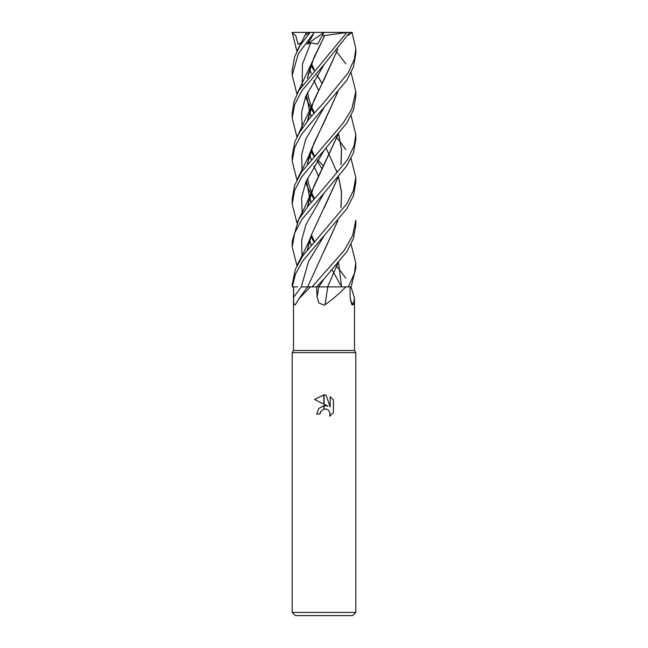 <?xml version="1.0" encoding="UTF-8"?>
<svg xmlns="http://www.w3.org/2000/svg" width="648" height="648" viewBox="0 0 648 648"><rect width="100%" height="100%" fill="white"/><g stroke="black" fill="none" stroke-linecap="round" stroke-linejoin="round"><path stroke-width="0.97" d="M324 350.511L354.488 350.511L355.809 352.634L355.809 612.417L292.191 612.417L292.191 352.634L355.809 352.634L292.191 352.634L293.512 350.511L324 350.511M351.022 286.886L354.488 298.161L353.298 304.763L351.775 304.673L350.123 297.165L350.009 286.886M325.037 304.763A538.342 79.955 -75 0 1 327.791 286.886L345.781 286.886C339.86 293.123 332.951 299.076 325.037 304.763L324 305.151L318.84 302.94L317.123 297.165L316.58 286.886L324.186 278.753L346.769 251.821L353.468 238.432L355.809 225.464L355.809 220.255L352.528 235.759L344.258 250.387L312.036 286.886L316.58 286.886M292.191 612.417L295.375 615.6L352.634 615.6L355.809 612.417M328.05 406.142L324.13 404.206L324.13 394.826L326.049 395.045L330.172 406.92L330.172 396.746L333.453 400.059L333.453 412.614L329.654 416.251L330.188 413.975L328.706 410.387L327.054 409.285L324.13 408.993L324.13 405.632L328.05 406.142L324.13 405.632M324 405.648L318.759 408.434L316.686 414.007L318.711 408.483L323.87 405.664L323.87 409.05L320.566 411.707L320.023 414.007L320.363 412.144M330.124 413.149L329.654 416.251L333.453 412.614M323.87 404.077L314.547 399.484L323.87 394.826L323.87 404.077M320.566 411.707L323.838 409.058M324 409.018L326.584 409.115M333.453 400.059L330.172 396.746M326.049 395.045L324.13 394.826M324 394.826L314.547 399.484M320.023 414.007L316.686 414.007M337.738 220.879L307.654 286.886L310.441 286.886L298.696 298.987L295.342 304.763C293.981 305.491 293.414 302.964 293.633 297.165L293.609 286.886L297.489 286.886M350.398 300.478A538.342 513.694 -31 0 0 353.298 304.763M296.938 94.082L292.191 75.298L298.266 53.914L314.231 32.4L352.042 32.4L355.809 48.681L354.351 59.26L348.089 72.973L324 102.408L309.274 118.665L299.36 132.678L294.864 141.742L292.191 156.038L292.191 161.004L294.67 147.477L301.685 134.055L346.745 80.376L353.484 66.914L355.809 53.922L355.809 48.681M296.938 51.297L292.191 32.4L314.231 32.4M310.141 32.4L300.113 45.49L294.605 56.911L292.191 70.349M293.609 286.886L292.289 286.886L295.496 274.072L302.608 261.128L346.761 208.81L353.476 195.639L355.809 182.525L355.809 177.479L353.419 190.577L346.656 204.023L302.713 255.928L295.334 269.293L292.191 284.675M336.069 137.012L336.774 137.813M336.814 137.862L340.556 142.349M340.662 142.479L345.838 149.631M351.062 158.541L355.809 177.479M324 193.144L346.737 165.937L353.492 152.815L355.809 139.514L355.809 134.549L354.156 145.492L347.595 159.594L324 187.977L308.497 205.521L298.582 219.68L292.191 241.631L292.191 246.872L294.702 233.078L301.709 219.696L324 193.144M351.062 115.522L355.809 134.557M296.938 137.012L292.191 118.074L294.694 104.644L301.676 91.036L324.186 64.395L349.774 32.4M346.947 32.4L298.785 90.615L293.957 101.687L292.191 113.359M312.911 154.613L314.167 156.038M317.747 159.894L323.595 166.107M336.069 265.623L336.782 266.474M336.822 266.522L340.565 271.156M340.646 271.261L345.829 278.227M324 150.393L346.729 123.161L353.492 109.925L355.809 96.674L355.809 91.53L351.71 109.228L343.197 123.096L301.628 171.842L294.654 185.215L292.191 198.879L292.191 204.015L294.67 190.261L301.701 176.936L324 150.393M336.069 51.297L336.782 52.148M336.822 52.196L340.565 56.822M340.646 56.927L345.829 63.868M351.062 72.681L355.809 91.53M351.062 244.256L355.809 263.015L354.351 273.602L348.332 286.886L351.127 286.886L355.809 268.248L355.809 263.015M348.332 286.886L345.781 286.886M334.498 286.886L327.621 286.886M327.702 286.886L317.82 286.886M312.036 286.886L310.441 286.886M307.654 286.886L301.288 286.886A536.876 463.012 -59.6 0 1 293.633 297.165M292.191 284.432L292.289 286.886M309.695 68.866L311.226 73.524M313.891 80.457L318.524 90.299M338.564 134.177L341.472 149.372L340.929 164.592M337.738 178.079L311.623 234.487L307.363 249.845M309.663 68.98L311.178 73.572M313.867 80.498L318.508 90.331M338.604 134.128L341.528 149.218L341.051 164.317M337.819 177.981L324.13 208.016M305.159 35.178L309.76 32.538M292.191 32.927L295.755 35.608L298.015 44.145L300.964 43.327M296.938 265.623L292.191 246.872M310.919 65.197L313.924 70.373L310.919 65.197M316.961 75.371L322.129 83.414L316.961 75.371M324.178 192.958L306.05 224.338L301.66 240.027L301.984 255.725L301.66 240.027L306.05 224.338L324.178 192.958M337.73 49.313L324.13 79.518L314.053 100.067L307.444 120.957M309.687 154.823L311.226 159.335M313.891 165.993L318.524 176.224M337.73 263.639L327.637 286.886M337.835 49.183L311.639 106.069L307.346 121.087M309.663 154.913L311.186 159.376M313.859 166.034L318.516 176.248M348.154 35.3L352.245 32.538M324.17 64.411L305.735 96.333L301.563 112.29L302.171 128.247L301.563 112.29L305.735 96.333L324.17 64.411M310.91 151.049L313.924 156.314L310.91 151.049M322.129 168.974L317.131 160.817M324.178 278.762L318.735 286.886L324.178 278.762M296.938 222.871L292.191 204.015M324.186 150.19L305.824 181.991L301.587 197.883L302.171 213.783L301.587 197.883L305.824 181.991L324.186 150.19M310.919 236.601L313.924 241.915L310.919 236.601M332.165 270.151L334.117 273.383L332.165 270.151M334.133 273.424L340.492 285.071L334.133 273.424M311.218 245.106L309.695 240.384M307.444 206.785L313.754 186.422L337.73 135.14M337.827 135.035L311.623 191.638L307.355 206.898M309.663 240.497L311.186 245.147M324.186 107.374L305.726 139.19L301.587 155.099L302.171 171.007M305.573 182.598L306.95 185.782M307.071 186.049L310.878 193.736M310.919 193.801L313.924 199.163M337.721 92.146L324.13 122.278L313.891 143.232L307.452 163.774M306.447 180.5L309.663 197.543M309.687 197.632L311.218 202.306M338.556 262.626L341.585 286.886M337.835 92.016L311.631 148.87L307.338 163.912M306.391 180.638L309.631 197.64M309.663 197.729L311.186 202.338M296.938 180.031L292.191 161.004M313.826 32.927L311.599 37.544L307.087 44.145L310.732 42.93L317.69 44.032L322.113 35.786L324.753 35.494L324.194 36.572M310.732 42.93L302.446 64.152L302.171 85.374L302.446 64.152L310.732 42.93M305.564 96.746L306.958 100.148L305.564 96.746M307.063 100.4L310.886 108.159L307.063 100.4M310.91 108.208L313.924 113.295L310.91 108.208M324.17 235.775L308.61 261.33L301.288 286.886L308.61 261.33L324.17 235.775M324.761 35.47L313.843 57.794L307.436 78.214M306.455 94.551L309.663 111.748M309.695 111.853L311.226 116.34M326.106 148.084L337.09 172.433M338.564 177.09L341.496 192.497L340.929 207.554M324.138 251.011L337.827 220.766M324.745 35.519L346.656 32.538M324.138 36.669L311.631 63.148L307.355 78.319M306.382 94.73L309.631 111.845M309.663 111.95L311.178 116.389M336.377 170.246L337.122 172.368M338.604 177.042L341.553 192.181L341.042 207.32M307.087 44.145L323.968 32.424M322.113 35.786L323.984 32.4M298.015 44.145L302.26 42.225M318.711 286.886A536.876 79.736 -75 0 0 317.123 297.165M354.488 298.161L354.488 350.511M307.662 286.886L298.696 298.979M293.512 286.886L293.512 350.511M292.191 75.298L292.191 70.089M292.191 118.074L292.191 113.027M306.415 32.538L297.311 50.536M311.623 234.487C309.971 239.25 306.909 246.038 302.446 254.867L297.311 264.862M322.137 83.398L317.131 75.103M314.361 69.879L311.477 63.698M307.573 249.577L308.602 244.361M311.639 106.069L297.311 136.291M314.361 155.828L311.469 149.453M307.581 120.787L308.748 115.093M314.361 241.412L311.477 235.038M307.573 206.623L308.804 200.775M311.623 191.638L304.868 207.133L297.311 222.102M314.353 198.669L311.477 192.205M311.445 192.124L308.683 183.87L307.508 178.135M307.581 163.612L308.667 158.42M311.631 148.87L308.262 157.116L297.319 179.277M314.361 112.825L311.469 106.661M311.445 106.596L309.25 100.221L307.517 92.17M307.573 78.035L308.707 72.374M311.631 63.148L297.311 93.336"/></g></svg>
